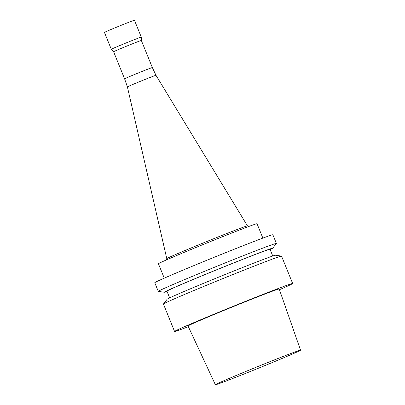 <?xml version="1.0" encoding="UTF-8"?>
<svg xmlns="http://www.w3.org/2000/svg" width="405" height="405" viewBox="0 0 405 405"><rect width="100%" height="100%" fill="white"/><g stroke="black" fill="none" stroke-linecap="round" stroke-linejoin="round"><path stroke-width="0.61" d="M188.355 326.698A63.732 1.225 -22.1 0 1 174.56 331.457A63.732 1.225 -22.1 0 1 210.585 315.611A63.732 1.225 -22.1 0 1 292.663 283.505A63.732 1.225 -22.1 0 1 279.45 289.707M215.384 384.75L188.031 325.99A49.197 0.947 -22.1 0 1 215.84 313.759A49.197 0.947 -22.1 0 1 279.192 288.973L300.545 350.168A45.957 0.881 -22.1 0 1 258.294 368.277A45.957 0.881 -22.1 0 1 215.384 384.75A45.957 0.881 -22.1 0 1 241.36 373.319A45.957 0.881 -22.1 0 1 300.545 350.168M174.56 331.457L163.433 304.054A63.732 1.225 -22.1 0 1 163.448 304.003A63.732 1.225 -22.1 0 1 199.457 288.203A63.732 1.225 -22.1 0 1 281.485 256.071A63.732 1.225 -22.1 0 1 281.531 256.097L292.663 283.505M163.448 304.003L167.184 299.209A58.467 1.124 -22.1 0 1 200.217 284.715A58.467 1.124 -22.1 0 1 275.466 255.241L281.485 256.071M169.654 297.872L166.931 291.165A55.642 1.068 -22.1 0 1 198.384 277.329A55.642 1.068 -22.1 0 1 270.034 249.298L272.762 256.006M167.062 291.484A58.467 1.124 -22.1 0 1 164.354 292.248A58.467 1.124 -22.1 0 1 197.362 277.688A58.467 1.124 -22.1 0 1 272.641 248.28A58.467 1.124 -22.1 0 1 270.165 249.617M164.354 292.248L158.34 291.418A63.732 1.225 -22.1 0 1 158.289 291.392A63.732 1.225 -22.1 0 1 194.319 275.542A63.732 1.225 -22.1 0 1 276.392 243.435A63.732 1.225 -22.1 0 1 276.372 243.486L272.641 248.28M158.289 291.392L154.771 282.731A63.732 1.225 -22.1 0 1 190.801 266.88A63.732 1.225 -22.1 0 1 272.874 234.773L276.392 243.435M164.268 278.144L158.431 263.776A53.212 1.023 -22.1 0 1 188.512 250.543A53.212 1.023 -22.1 0 1 257.038 223.737L262.87 238.105M124.603 78.828A14.97 0.289 -22.1 0 1 133.068 75.107A14.97 0.289 -22.1 0 1 152.351 67.564L141.35 40.48A14.97 0.289 -22.1 0 0 122.072 48.023A14.97 0.289 -22.1 0 0 113.608 51.744A14.97 0.289 -22.1 0 1 113.608 51.744L124.603 78.828L127.398 86.918A15.425 0.294 -22.1 0 1 127.398 86.913L166.784 258.653A43.548 0.835 -22.1 0 1 191.403 247.835A43.548 0.835 -22.1 0 1 247.465 225.884L249.085 226.37M127.398 86.913A15.425 0.294 -22.1 0 1 136.12 83.081A15.425 0.294 -22.1 0 1 155.981 75.31L247.475 225.889M152.351 67.564L155.981 75.31M113.608 51.744L111.304 49.299A16.185 0.309 -22.1 0 1 120.452 45.274A16.185 0.309 -22.1 0 1 141.294 37.118A16.185 0.309 -22.1 0 1 141.299 37.123L141.35 40.48M111.304 49.299L104.455 32.43A16.185 0.309 -22.1 0 1 113.602 28.406A16.185 0.309 -22.1 0 1 134.445 20.25L141.294 37.118M166.789 258.643L165.969 260.121"/></g></svg>
